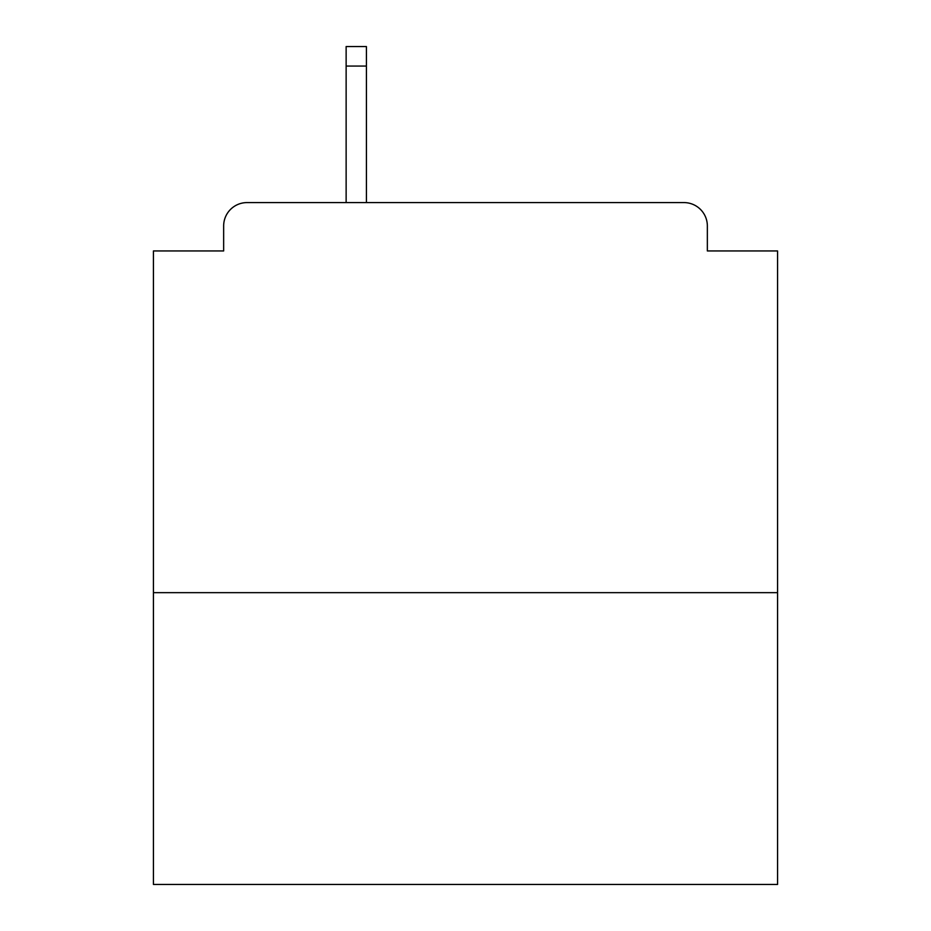 <?xml version="1.0" encoding="UTF-8"?>
<svg xmlns="http://www.w3.org/2000/svg" width="931" height="931" viewBox="0 0 931 931"><rect width="100%" height="100%" fill="white"/><g stroke="black" fill="none" stroke-linecap="round" stroke-linejoin="round"><path stroke-width="1.4" d="M777.571 592.663L777.571 250.951L707.351 250.951L707.351 225.989A23.403 23.403 0 0 0 683.948 202.586L247.052 202.586A23.403 23.403 0 0 0 223.649 225.989L223.649 250.951L153.429 250.951L153.429 884.45L777.571 884.45L777.571 592.663L153.429 592.663M223.649 225.989L223.649 250.951M683.948 202.586L587.205 202.586M343.795 202.586L247.052 202.586M707.351 250.951L707.351 225.989M366.418 66.054L346.134 66.054L346.134 46.55L366.418 46.55L366.418 202.586M346.134 66.054L346.134 202.586"/></g></svg>
